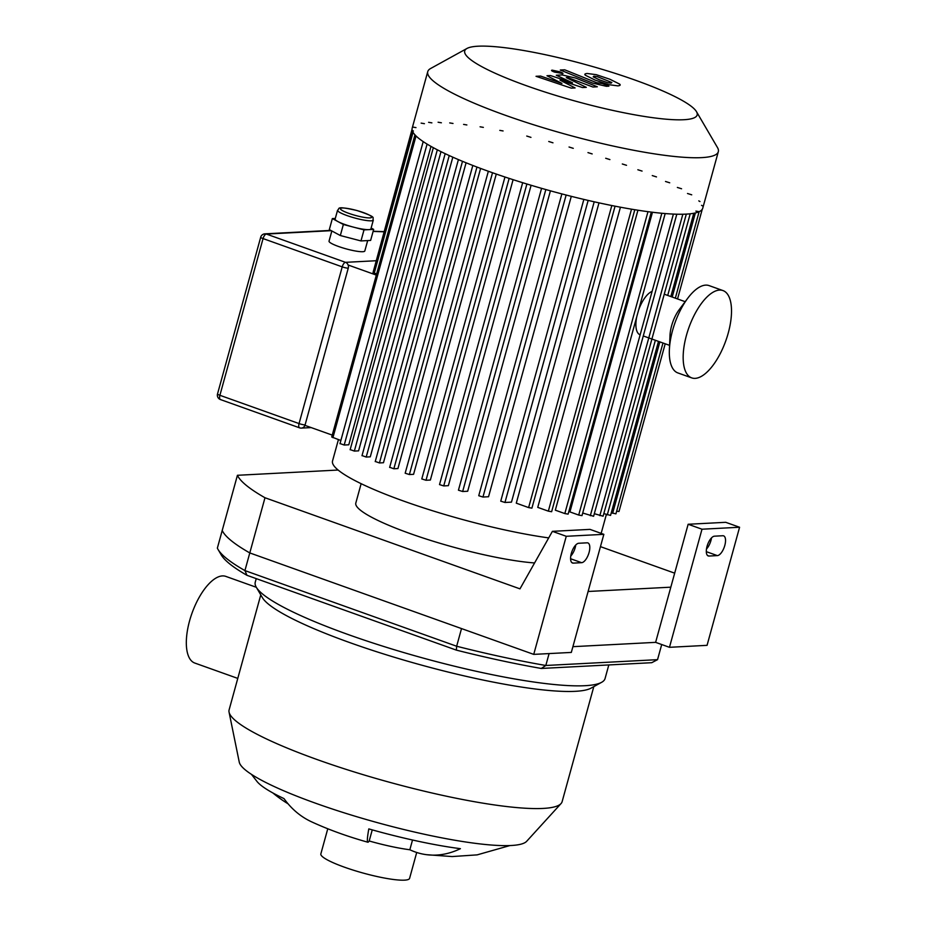 <?xml version="1.0" encoding="UTF-8"?>
<svg xmlns="http://www.w3.org/2000/svg" width="926" height="926" viewBox="0 0 926 926"><rect width="100%" height="100%" fill="white"/><g stroke="black" fill="none" stroke-linecap="round" stroke-linejoin="round"><path stroke-width="1.39" d="M541.259 668.456L651.754 662.692L657.541 659.659L545.819 665.481A228.942 36.033 -164.6 0 1 456.657 646.244L244.927 570.59A228.942 36.033 -164.6 0 1 218.027 549.407A228.942 36.033 -164.6 0 1 217.355 548.134L222.217 530.471A228.942 36.033 15.4 0 0 249.788 552.926L461.518 628.58L456.657 646.244L456.356 650.121A224.3 35.304 15.4 0 0 541.259 668.456L545.819 665.481L549.095 653.582M218.027 549.407L221.256 554.929A224.3 35.304 15.4 0 0 246.964 575.312L244.927 570.59L264.986 497.748A228.942 36.033 -164.6 0 1 237.426 475.293L338.117 470.038M246.964 575.312L456.356 650.121M661.708 644.531L657.541 659.659M739.585 527.253L707.059 645.341L669.463 647.309L655.62 642.355L572.905 646.672L655.62 642.355L688.145 524.266L725.729 522.31L739.585 527.253L702.001 529.209L688.145 524.266M372.252 829.87L369.185 840.982A124.049 6.065 -74.2 0 1 367.842 842.22A124.049 6.065 -74.2 0 1 368.803 828.909A129.825 20.43 15.4 0 0 460.407 848.679A124.049 82.229 97.3 0 1 426.631 854.698A124.049 82.229 97.3 0 1 409.836 849.755L412.521 840.009M369.185 840.982A57.609 9.063 15.4 0 0 409.836 849.755M251.455 774.356L257.196 781.718A129.825 20.43 15.4 0 0 284.004 798.606A124.049 90.806 115.3 0 0 311.148 821.628C328.209 829.522 347.1 836.386 367.842 842.22M288.067 803.814A124.049 122.348 32.9 0 1 272.881 792.969M256.328 587.292L225.805 576.389A46.022 19.446 109.7 0 0 192.006 613.174A46.022 19.446 109.7 0 0 194.83 663.062L237.774 678.399M260.773 594.897L229.104 709.895A172.722 27.178 15.4 0 0 229.058 712.129L239.255 762.121A149.537 23.532 15.4 0 0 377.206 822.589A149.537 23.532 15.4 0 0 526.674 841.294L561.04 803.571A172.722 27.178 15.4 0 0 562.14 801.627L593.809 686.629M229.058 712.129A172.722 27.178 15.4 0 0 388.399 781.961A172.722 27.178 15.4 0 0 561.04 803.571M256.236 578.623L255.252 582.211A181.415 28.556 15.4 0 0 256.282 587.211L262.336 597.559A172.722 27.178 15.4 0 0 420.659 664.868A172.722 27.178 15.4 0 0 591.112 688.111L601.611 682.323A181.415 28.556 15.4 0 0 605.06 678.561L608.81 664.937M256.282 587.211A181.415 28.556 15.4 0 0 422.569 657.911A181.415 28.556 15.4 0 0 601.611 682.323M327.769 828.782L320.847 853.899A46.022 7.246 15.4 0 0 363.293 873.102A46.022 7.246 15.4 0 0 409.593 878.346L416.712 852.487M578.75 543.261L587.107 542.821A10.429 4.41 -70.3 0 1 587.883 542.925A10.429 4.41 -70.3 0 1 588.809 553.378A10.429 4.41 -70.3 0 1 581.632 562.684L573.275 563.124A10.429 4.41 -70.3 0 1 572.5 563.008A10.429 4.41 -70.3 0 1 571.573 552.567A10.429 4.41 -70.3 0 1 578.75 543.261M570.763 556.017A10.429 4.41 109.7 0 0 575.764 544.974M714.49 536.177L722.836 535.737A10.429 4.41 -70.3 0 1 723.611 535.853A10.429 4.41 -70.3 0 1 724.549 546.294A10.429 4.41 -70.3 0 1 717.361 555.612L709.015 556.04A10.429 4.41 -70.3 0 1 708.24 555.936A10.429 4.41 -70.3 0 1 707.302 545.483A10.429 4.41 -70.3 0 1 714.49 536.177M706.503 548.944A10.429 4.41 109.7 0 0 711.504 537.902M552.405 531.339L590.001 529.383L603.845 534.337L566.261 536.293L552.405 531.339L519.972 588.855L264.986 497.748M600.453 546.641L674.672 573.159M670.818 587.177L588.103 591.482M237.426 475.293L222.217 530.471A228.942 36.033 15.4 0 0 249.788 552.926L533.735 654.381L571.319 652.425L603.845 534.337M533.735 654.381L566.261 536.293M669.463 647.309L702.001 529.209M466.993 48.453L430.613 68.512A150.695 23.717 15.4 0 0 427.743 71.649L412.186 128.158A150.695 23.717 15.4 0 0 551.167 191.034A150.695 23.717 15.4 0 0 702.753 208.188L718.321 151.69A150.695 23.717 15.4 0 0 717.465 147.535L696.479 111.664A120.554 18.971 15.4 0 0 635.224 80.145A120.554 18.971 15.4 0 0 466.993 48.453A120.554 18.971 15.4 0 0 575.903 101.258A120.554 18.971 15.4 0 0 696.479 111.664M427.743 71.649A150.695 23.717 15.4 0 0 566.735 134.536A150.695 23.717 15.4 0 0 718.321 151.69M695.877 211.105L699.153 211.672M702.73 206L701.538 205.329M699.975 201.544L698.783 200.873M691.722 194.819L687.509 193.499M681.571 188.765L677.357 187.446M669.718 182.804L665.505 181.473M656.488 176.912L652.274 175.581M642.065 171.079L637.852 169.759M626.52 165.303L622.307 163.983M609.91 159.585L605.697 158.265M592.177 153.924L587.964 152.605M573.263 148.334L569.05 147.014M552.961 142.812L548.748 141.493M530.957 137.372L526.744 136.053M503.073 130.948L499.797 130.381M483.349 127.371L480.073 126.804M466.866 124.952L463.59 124.397M452.999 123.471L449.712 122.915M441.389 122.799L438.102 122.232M431.875 122.869L428.599 122.313M424.421 123.679L421.133 123.123M415.971 127.614L412.695 127.047M412.209 130.346L413.401 131.017M376.326 275.091L348.13 265.01M332.249 435.116L304.932 425.358M412.197 130.369L373.051 272.499L376.616 274.015M412.047 129.374L373.873 269.512M338.418 439.618L332.527 461.009A139.108 21.888 15.4 0 0 404.87 501.522A139.108 21.888 15.4 0 0 548.713 537.902M661.835 213.269L578.704 515.053L569.93 511.916L652.471 212.251M647.98 211.684L564.825 513.571L555.322 510.168L637.945 210.225M631.52 209.183L548.342 511.152L537.751 507.367L620.432 207.204M611.82 205.537L528.619 507.587L516.28 503.165L598.995 202.863M594.203 201.799L511.476 502.135L504.959 502.471L500.746 501.151L583.855 199.414M571.296 196.347L488.546 496.741L482.955 497.042L478.742 495.711L561.874 193.916M550.426 190.837L467.676 491.255L462.653 491.509L458.439 490.19L541.583 188.348M531.107 185.281L448.369 485.675L443.728 485.918L439.514 484.599L522.669 182.711M513.097 179.679L430.37 480.038L426.006 480.258L421.793 478.939L504.959 177.016M496.278 174.065L413.575 474.332L409.385 474.54L405.171 473.221L488.349 171.264M480.606 168.428L397.937 468.556L393.851 468.776L389.892 467.364M466.091 162.791L383.468 462.734L379.428 462.942L375.47 461.53M452.826 157.177L370.284 456.831L366.198 457.05L362.24 455.638M440.996 151.667L358.582 450.858L354.345 451.089L350.387 449.666M430.984 146.389L348.789 444.793L344.194 445.036L340.236 443.612M665.204 343.789L619.008 511.476L616.647 511.21M662.981 342.99L615.917 513.849L611.276 512.796M658.49 341.393L610.558 515.412L603.821 513.606M686.316 214.114L603.104 516.21L594.318 513.687M582.709 513.016L593.601 516.291L676.802 214.219M578.704 515.053L581.991 515.62L665.181 213.57M564.825 513.571L568.113 514.127L651.302 212.112M548.342 511.152L551.63 511.719L634.808 209.727M528.619 507.587L531.906 508.142L615.072 206.185M340.861 440.498L331.728 436.991L414.952 134.849M361.14 483.685L355.815 503.038A105.483 16.599 15.4 0 0 419.976 536.976A105.483 16.599 15.4 0 0 534.58 562.95M575.115 87.935L559.987 80.145L582.489 87.553L586.332 87.357L566.307 77.61L567.673 77.529L592.929 87.021L597.316 86.789L575.822 78.12L562.128 74.937L556.318 75.249L572.557 82.842L550.426 75.55L546.988 75.735L561.92 83.398L540.564 76.071L536.027 76.302L571.273 88.132L575.115 87.935M597.282 76.627L593.902 76.198L593.196 76.835L599.423 79.821L607.745 82.715L611.091 83.143L611.831 82.507L597.282 76.627M611.091 83.143L611.831 82.507M593.902 76.198L593.196 76.835M585.406 75.249L595.036 80.053L608.695 84.66L617.827 85.863C620.154 85.632 620.756 85.042 619.621 84.092L609.933 79.266L596.321 74.682L587.165 73.478C584.838 73.71 584.26 74.3 585.406 75.249L584.908 74.254M620.107 85.076L619.621 84.092M560.288 70.029L592.663 83.108L606.38 86.303L608.88 86.176L602.548 83.618L596.599 82.692L564.675 69.797L560.288 70.029M562.302 73.767C563.633 73.582 562.834 72.934 559.917 71.823L552.197 70.156C550.854 70.341 551.653 70.989 554.581 72.101L562.962 73.536M552.197 70.156L551.537 70.388M373.317 220.075L370.886 228.907A18.543 2.917 -164.6 0 1 368.837 229.636A18.543 2.917 -164.6 0 1 353.686 227.194A18.543 2.917 -164.6 0 1 337.863 221.534A18.543 2.917 -164.6 0 1 335.131 219.057L337.562 210.225A18.543 2.917 15.4 0 0 350.757 216.823A18.543 2.917 15.4 0 0 371.268 220.816A18.543 2.917 15.4 0 0 373.317 220.075C371.627 217.286 378.85 217.946 357.031 210.538C334.17 205.317 340.328 208.882 337.562 210.225M371.129 228.028L373.664 229.393L364.011 229.891L343.361 224.486L332.353 218.582L335.305 218.432M373.664 229.393L370.62 240.424L360.978 240.934L340.328 235.528L329.32 229.613L332.353 218.582M360.978 240.934L364.011 229.891M340.328 235.528L343.361 224.486M367.68 240.575L364.809 250.981A18.543 2.917 -164.6 0 1 362.76 251.71A18.543 2.917 -164.6 0 1 342.25 247.728A18.543 2.917 -164.6 0 1 329.043 241.13L331.844 230.979M652.112 291.377A23.185 9.792 109.7 0 0 638.523 310.36M636.764 316.738A23.185 9.792 109.7 0 0 640.144 334.83M722.94 290.556L709.085 285.602A46.369 19.596 109.7 0 0 687.787 298.195L679.209 309.654A23.185 9.792 109.7 0 0 670.007 335.397L669.382 349.692A46.369 19.596 109.7 0 0 677.89 372.935L691.734 377.889A46.369 19.596 109.7 0 0 695.183 378.364A46.369 19.596 109.7 0 0 727.084 336.983A46.369 19.596 109.7 0 0 722.94 290.556A46.369 19.596 109.7 0 0 688.886 327.63A46.369 19.596 109.7 0 0 691.734 377.889M687.787 298.195A46.369 19.596 109.7 0 0 669.382 349.692M570.578 558.737L581.632 562.684M571.84 562.603L573.275 563.124M706.318 551.664L717.361 555.612M707.568 555.531L709.015 556.04M413.042 132.314L374.243 273.17M695.368 212.945L672.207 297.049M659.856 341.879L612.642 513.282M690.206 213.802L667.715 295.44M655.365 340.27L607.282 514.844M588.16 200.421L504.959 502.471M566.145 195.027L482.955 497.042M545.831 189.552L462.653 491.509M526.894 184.008L443.728 485.918M509.15 178.394L426.006 480.258M492.516 172.745L409.385 474.54M427.083 144.097L344.194 445.036M437.327 149.804L354.345 451.089M449.237 155.568L366.198 457.05M462.502 161.321L379.428 462.942M476.959 167.05L393.851 468.776M673.399 214.091L590.313 515.724M682.844 214.242L599.828 515.655M416.029 135.96L332.92 437.662M369.902 217.899A16.228 2.558 -164.6 0 1 342.794 210.804A16.228 2.558 -164.6 0 1 355.457 210.144A16.228 2.558 -164.6 0 1 369.902 217.899M260.692 237.241A4.642 0.729 15.4 0 0 263.065 238.584A4.642 1.956 -70.3 0 1 266.375 234.058A4.642 4.144 -93 0 0 264.917 233.838A4.642 4.642 0 0 0 260.692 237.241L217.517 393.955A4.642 4.642 0 0 0 220.434 399.557A4.642 1.956 -70.3 0 1 219.902 395.298A4.642 0.729 -164.6 0 1 217.517 393.955M220.77 399.604A4.642 1.956 -70.3 0 1 220.434 399.557L299.573 427.835A4.642 4.642 0 0 0 301.378 428.101A4.642 4.144 -93 0 0 305.094 424.884A4.642 0.729 -164.6 0 1 299.052 423.576A4.642 1.956 109.7 0 0 299.573 427.835M299.92 427.881A4.642 4.144 -93 0 0 301.378 428.101L311.171 427.592M342.215 266.862A4.642 0.729 15.4 0 0 348.257 268.158A4.642 4.144 -93 0 0 345.525 262.336A4.642 1.956 109.7 0 0 342.215 266.862L299.052 423.576L219.902 395.298L263.065 238.584L342.215 266.862M375.863 260.75L345.525 262.336L266.375 234.058L331.276 230.667M305.094 424.884L348.257 268.158M373.097 231.442L383.839 231.789M426.631 854.698L452.143 856.562L477.145 854.872L509.937 845.554M601.159 533.376L606.356 514.509M677.543 298.959L702.244 209.311M675.332 298.16L699.142 211.695M670.841 296.563L693.782 213.281M423.194 141.609L339.981 443.704M433.333 147.685L350.121 449.758M445.175 153.681L361.985 455.731M458.405 159.608L375.215 461.623M472.816 165.465L389.638 467.445M264.917 233.838L330.779 230.4M373.143 231.257L383.885 231.616M643.269 335.953L669.579 345.352M664.255 294.202L685.171 301.679"/></g></svg>
